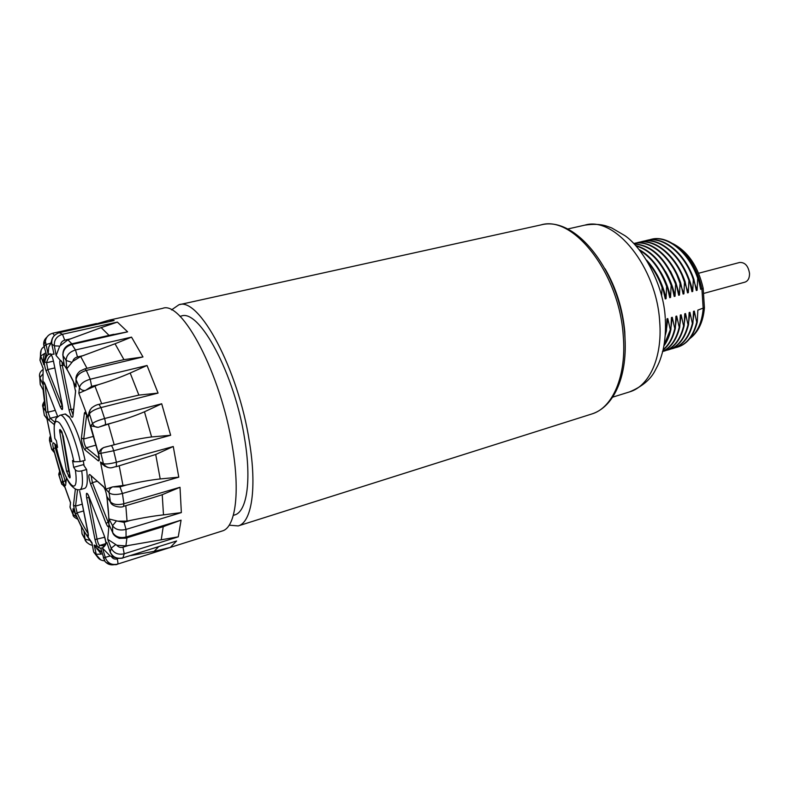 <?xml version="1.0" encoding="UTF-8"?>
<svg xmlns="http://www.w3.org/2000/svg" width="789" height="789" viewBox="0 0 789 789"><rect width="100%" height="100%" fill="white"/><g stroke="black" fill="none" stroke-linecap="round" stroke-linejoin="round"><path stroke-width="1.18" d="M661.616 295.924L662.109 287.66L662.681 287.512L665.255 298.903L666.074 298.686L666.626 286.456L667.188 286.308L669.743 297.69L670.561 297.463L671.123 285.273L671.686 285.125L674.22 296.477L675.039 296.26L675.601 284.079L676.163 283.932L678.678 295.264L679.487 295.047L680.059 282.906L680.621 282.758L683.116 294.07L683.915 293.843L684.507 281.722L685.059 281.574L687.525 292.867L688.333 292.65L688.925 280.559L689.468 280.411L691.923 291.674L692.722 291.466L693.324 279.385L693.866 279.247L696.302 290.49L697.101 290.273L697.703 278.231L698.245 278.083L700.662 289.316L703.167 288.281C698.157 266.445 688.067 251.573 672.879 243.653M677.82 347.052C687.347 343.974 693.827 335.641 697.269 322.04L697.861 310.116L704.429 307.631M697.269 322.04L696.726 322.198L694.3 311.113L693.196 319.841M673.55 348.324C683.047 345.257 689.507 336.913 692.92 323.293L693.511 311.339L694.3 311.113M692.92 323.293L692.377 323.451L689.931 312.345L688.817 321.182M669.259 349.596C678.737 346.529 685.168 338.185 688.55 324.545L689.132 312.572L689.931 312.345M688.55 324.545L687.998 324.703L685.542 313.578L684.418 322.523M664.949 350.868C674.398 347.821 680.799 339.467 684.162 325.808L684.744 313.805L685.542 313.578M684.162 325.808L683.609 325.965L681.134 314.821L680.01 323.875M662.75 351.401C671.084 347.712 676.755 339.605 679.753 327.07L680.325 315.048L681.134 314.821M679.753 327.07L679.201 327.228L676.706 316.064L675.571 325.226M663.095 349.961C668.983 345.414 673.066 338.215 675.325 328.342L675.897 316.29L676.706 316.064M675.325 328.342L674.773 328.5L672.258 317.316L671.123 326.597M663.934 345.898C667.129 341.568 669.447 336.144 670.887 329.615L671.439 317.543L672.258 317.316M670.887 329.615L670.325 329.772L667.79 318.569L666.646 327.968M665.285 335.266L666.419 330.897L666.971 318.795L667.79 318.569M666.419 330.897L665.857 331.055L665.551 329.94M698.245 278.083C689.28 251.947 667.819 234.777 651.329 239.284M697.703 278.231C688.728 252.085 667.277 234.905 650.797 239.422L648.883 239.964M690 270.075L697.101 290.273M693.866 279.247C684.891 253.052 663.45 235.822 647.01 240.32M693.324 279.385C684.339 253.18 662.908 235.95 646.467 240.458L644.554 241M674.181 255.005C683.254 264.522 689.438 276.673 692.722 291.466M689.468 280.411C680.473 254.157 659.071 236.868 642.67 241.365M688.925 280.559C679.921 254.295 658.519 236.996 642.128 241.493L640.195 242.045M680.207 270.43L688.333 292.65M685.059 281.574C676.045 255.251 654.653 237.913 638.291 242.41L638.005 242.489M684.507 281.722C675.492 255.389 654.101 238.041 637.749 242.548L635.835 243.091M675.305 270.706L683.915 293.843M680.621 282.758C671.597 256.376 650.244 238.978 633.932 243.456C650.136 239.442 671.133 256.819 680.059 282.906M670.394 271.031L675.828 282.561L679.487 295.047M676.163 283.932C665.817 258.259 651.813 244.915 634.149 243.909M675.601 284.079C665.462 258.812 651.684 245.458 634.267 244.028M665.472 271.406C669.92 278.99 673.106 287.275 675.039 296.26M671.686 285.125C663.095 262.964 651.093 249.778 635.678 245.547M671.123 285.273C662.77 263.615 651.053 250.488 635.983 245.882M660.551 271.81C665.216 279.602 668.559 288.153 670.561 297.463M667.188 286.308C660.61 268.664 651.26 256.415 639.149 249.59M666.626 286.456C660.334 269.483 651.389 257.461 639.79 250.389M655.61 272.254C660.501 280.233 663.993 289.04 666.074 298.686M662.681 287.512C658.756 276.564 653.391 267.412 646.576 260.074M662.109 287.66C658.628 277.886 653.933 269.493 648.045 262.481M229.195 525.178L238.189 525.928C251.632 522.466 257.145 488.194 249.354 441.465C238.347 369.37 198.907 296.575 178.925 304.761L171.509 309.909M233.317 515.375L234.619 514.97C246.799 511.883 251.691 480.797 244.639 438.753C234.718 374.114 199.37 308.686 181.302 316.034L179.971 316.34M130.747 555.584L154.072 551.363L170.306 547.418L117.393 564.174L222.291 530.967C235.309 527.644 240.349 493.293 232.341 446.288C220.969 373.749 181.943 300.274 162.633 308.351L109.158 320.147L114.129 320.541L59.579 332.603C53.78 334.487 51.206 338.382 51.857 344.29L53.258 350.789M44.105 414.077L44.44 415.576L46.807 418.121M44.934 405.645L45.752 411.227L43.01 407.094L44.362 415.241L46.926 418.791M50.94 438.576L51.788 441.929L49.431 440.144M54.865 438.437L56.423 440.824L57.567 447.422L56.226 446.249C59.639 463.37 67.085 482.118 71.74 486.034C74.856 489.022 76.533 490.107 79.896 489.732L84.66 488.381C87.313 487.257 87.964 480.974 86.612 469.524L83.368 464.652L73.673 467.315L72.519 460.51L73.969 461.782C69.935 443.665 65.152 430.764 59.619 423.091C54.697 418.545 53.119 423.654 54.865 438.437L54.707 437.451M73.969 461.782L80.202 461.614L85.074 460.283C80.902 441.031 75.724 426.75 69.54 417.44L65.112 414.008L59.944 415.27C56.433 417.687 55.043 419.146 55.792 419.649C55.871 422.263 52.922 418.525 54.835 438.378M61.789 484.318L62.548 480.402L63.722 484.19M70.487 502.514L70.063 507.337L70.596 508.678M73.752 516.371L73.052 514.665L73.032 508.757L75.586 514.635M81.553 528.068L82.056 533.936L83.506 536.638M86.741 542.438L85.064 539.41C84.472 541.155 90.863 546.027 92.352 544.933L93.694 552.073L96.238 554.282L94.187 545.031L101.258 554.115L96.238 554.282L96.445 555.081L93.704 552.103L97.077 556.452M81.859 532.092L82.056 533.936L85.064 539.4L83.959 531.194L92.027 543.503M96.998 549.124L98.329 549.598M100.834 559.953L96.445 555.081M101.643 551.521L104.957 561.354C107.294 564.145 110.312 565.269 114.02 564.727M118.291 558.533L117.166 558.888C117.985 561.837 118.123 563.573 117.591 564.105C111.703 565.358 107.639 563.247 105.391 557.774L102.491 548.118L110.144 555.998L115.302 557.695M108.044 545.919L110.105 551.827C112.61 557.142 116.88 559.154 122.906 557.872L124.208 553.779C118.133 555.091 113.794 553.217 111.18 548.168L107.718 539.321L116.861 545.258L125.895 545.919L178.265 536.836L124.208 553.779L122.966 547.221C120.401 547.832 118.37 547.181 116.861 545.258M110.973 528.827L112.669 532.467C115.401 536.885 119.869 538.404 126.062 537.043L126.023 529.419C119.79 530.829 115.302 529.597 112.571 525.711L108.961 518.955L117.778 521.164L127.049 521.115L130.402 520.415C142.77 517.781 153.796 515.937 163.491 514.872L181.352 512.594L126.023 529.419L124.06 522.318L117.778 521.164M110.322 501.824L106.9 496.528L110.411 501.784C113.083 504.585 117.571 505.246 123.883 503.757L122.423 493.49C116.091 495.038 111.644 494.782 109.079 492.731L105.805 489.141L112.413 486.941L126.427 485.018C138.943 482.04 150.206 480.018 160.206 478.953L178.778 477.167L122.423 493.49L119.977 486.872L113.734 486.902M105.243 466.496L101.071 462.936L100.489 462.009L103.398 463.666C105.706 464.336 110.046 463.863 116.407 462.236L113.675 450.766L98.526 453.783C99.148 450.913 100.923 448.813 103.862 447.491L117.591 443.882C130.106 440.528 141.438 438.22 151.596 436.948L170.651 435.272L113.675 450.766C112.797 447.59 111.939 445.884 111.081 445.637L105.115 447.097M98.526 453.783L90.656 425.823L98.181 427.322L111.713 423.052C124.189 419.59 135.097 415.833 144.466 411.789L151.596 436.948M90.656 425.823L92.55 423.575C94.246 421.957 98.26 420.271 104.592 418.525L100.992 407.578C94.7 409.383 90.843 411.503 89.404 413.919L88.072 417.164L89.394 411.533M88.102 417.963L78.841 393.247L98.142 384.756C110.391 380.998 121.062 377.083 130.175 373.029L138.864 395.102L158.076 393.09L100.992 407.578L98.95 404.333C96.534 404.757 94.009 406.029 91.376 408.16C89.295 411.148 88.585 412.913 89.265 413.456L90.114 409.747M78.841 393.247L79.472 387.478C80.429 383.829 84.009 381.067 90.222 379.223L86.317 370.426C80.153 372.319 76.74 375.406 76.079 379.687L76 381.176M76.069 386.886L66.779 368.828L72.815 361.323L80.685 356.52L115.026 343.767L123.952 359.646L142.977 356.944L86.317 370.426L84.956 368.798L80.123 371.027C77.085 373.532 75.705 376.363 76 379.509L75.971 377.566M66.779 368.828L66.128 360.484C66.325 355.375 69.442 351.864 75.497 349.971L71.858 344.477C65.862 346.391 62.903 350.089 62.972 355.573L63.574 360.435M64.185 364.784L56.118 355.514L59.717 346.115L67.913 339.832L101.179 327.603L109.04 335.384M56.118 355.514L54.372 345.848C53.928 340.029 56.63 336.173 62.479 334.28L59.244 332.682M51.571 342.13L48.731 347.17L51.581 341.667M48.731 347.17L48.149 354.33L45.367 341.252C46.068 337.061 48.533 334.388 52.755 333.224L54.323 335.394M46.847 337.209C44.48 339.25 43.434 341.815 43.701 344.892L45.999 353.117M50.831 342.712L51.463 342.268M40.476 355.208L40.111 360.612L40.703 356.026L44.953 353.235C43.434 355.721 42.931 359.133 43.425 363.473L40.525 355.454L41.136 350.148M40.456 361.589L43.148 368.345L42.892 384.46L39.775 377.556L39.598 374.706M42.882 367.93L42.409 366.569M40.032 381.945L40.219 384.371L42.744 389.233M44.529 403.376L43.01 407.094L42.705 405.526M105.904 322.366L114.129 320.541M60.575 344.99C60.842 342.505 62.223 340.897 64.728 340.158L62.479 334.28L117.374 322.099L101.179 327.603M109.099 335.453L127.621 331.834L71.858 344.477L71.148 343.965C65.319 345.838 62.578 349.685 62.913 355.504L62.795 354.606M72.815 361.323C73.357 359.143 74.916 357.683 77.49 356.934L75.497 349.971L131.526 337.13L115.026 343.767M117.472 361.086L123.952 359.646M86.405 389.815L91.642 386.344L90.222 379.223L147.04 365.485L130.175 373.029M98.95 404.333L138.864 395.102M99.434 426.928L105.193 424.748C105.687 423.742 105.489 421.661 104.592 418.525L161.696 403.771L144.466 411.789M155.709 454.494L116.368 466.664L116.407 462.236L173.264 446.505L155.709 454.494L160.206 478.953M111.752 504.072L110.45 502.031C111.279 506.43 121.595 508.106 123.567 506.351L123.883 503.757L180.01 487.277L162.228 494.703L152.593 497.8M113.152 533.66L112.669 532.575C113.221 534.814 115.441 536.727 119.336 538.335L125.678 538.177L126.062 537.043L181.075 520.148L163.215 526.628M176.608 540.968L122.906 557.872L176.608 540.968L170.306 547.418M51.63 449.197L53.534 449.099L54.175 451.624M59.708 471.625L60.349 473.479L58.997 475.55M86.612 469.524L81.75 470.865C78.703 471.536 76.563 471.211 75.34 469.869L73.673 467.315M57.084 444.937L56.226 446.249C62.725 480.274 80.044 503.057 75.34 469.869M69.521 417.332L65.605 414.057M65.3 414.008L69.471 416.996M665.443 332.859L665.857 331.055M664.082 345.079L670.325 329.772M663.164 349.635C668.737 345.049 672.603 337.998 674.773 328.5M662.77 351.312C670.818 347.476 676.291 339.448 679.201 327.228M662.474 351.509L664.417 351.036C673.855 347.979 680.256 339.625 683.609 325.965M666.784 350.227L668.727 349.754C678.195 346.696 684.615 338.343 687.998 324.703M671.084 348.955L673.017 348.482C682.515 345.414 688.965 337.071 692.377 323.451M675.364 347.693L677.287 347.209C686.815 344.142 693.294 335.798 696.726 322.198M698.6 273.25L739.668 262.471C745.003 262.244 748.288 265.903 749.53 273.448C749.58 278.123 748.051 281.022 744.944 282.146L703.502 293.478M689.99 338.333C697.575 332.189 701.973 322.287 703.186 308.617L701.914 288.971C697.87 270.459 689.872 256.563 677.919 247.292M567.577 229.027L584.856 225.131C614.897 215.821 656.714 266.998 659.703 321.882C662.573 357.545 649.199 386.324 629.543 391.896C642.285 386.551 650.886 379.282 655.353 370.09C658.47 364.153 659.989 361.549 663.016 350.286C665.157 340.453 665.916 329.989 665.305 318.894M625.223 343.955L624.78 331.715C622.699 308.864 616.13 287.896 605.094 268.822M624.74 334.457C620.42 273.379 576.522 215.377 541.007 224.904C573.179 214.815 619.296 273.27 623.231 335.572C626.772 375.909 612.678 408.012 591.691 414.018L238.189 525.928M117.374 322.099L127.621 331.834M131.526 337.13L142.977 356.944M147.04 365.485L158.076 393.09M161.696 403.771L170.651 435.272M173.264 446.505L178.778 477.167M46.857 417.933L51.788 441.929M59.609 471.309L58.741 474.169L61.581 483.509L64.422 486.251M53.534 449.099L60.349 473.479M50.545 436.82L49.599 440.637L51.709 449.326L54.263 452.255M43.227 390.003L45.752 411.227M42.557 374.311L39.884 377.813L40.338 384.736L41.166 386.294M43.148 368.345L42.892 384.46M46.807 355.701L43.642 364.617M50.457 343.304L45.624 344.645L44.095 346.766C41.413 348.176 40.239 351.066 40.515 355.425L39.953 360.169L43.05 368.207M54.046 354.182L48.149 354.33M59.717 346.115L54.372 345.848L51.778 344.083M71.819 362.309L66.128 360.484L62.923 355.504L64.096 364.429M85.271 390.545C82.48 390.614 80.547 389.598 79.472 387.478L76 379.509L76 386.403M98.181 427.322C95.4 427.342 93.526 426.09 92.55 423.575L89.265 413.456M107.156 467.315L103.615 464.386L100.982 453.557C100.499 450.874 101.456 448.852 103.862 447.491M105.805 489.141L100.489 462.009M107.117 497.031L110.45 502.031L109.079 492.731C108.852 490.225 109.957 488.292 112.413 486.941M108.961 518.955L106.9 496.528M109.178 524.872L112.669 532.575L112.571 525.711L116.427 520.888M107.718 539.321L109.06 524.488M110.213 552.251L111.18 548.168L115.529 544.765M102.491 548.118L106.86 542.359M103.28 557.912L110.144 555.998M94.187 545.031L100.844 548.444M83.959 531.194L91.997 542.783M81.464 526.904L81.967 533.542L85.005 539.055L89.591 540.357M73.032 508.757L81.504 526.786M70.438 503.993L69.994 506.942L73.042 514.487L76.425 516.765M62.548 480.402L70.586 502.761M50.249 353.768C51.354 354.202 52.429 356.687 53.484 361.214L62.252 404.688C63.021 410.379 62.361 411.099 60.26 406.848L46.107 370.86C44.726 366.964 44.174 363.887 44.45 361.638C45.703 356.914 47.636 354.291 50.249 353.768L51.393 354.981M54.273 424.64L48.879 420.192C47.685 418.742 46.699 416.01 45.94 411.966L42.951 383.612C43.01 380.949 43.74 381.225 45.151 384.43L57.666 416.474L45.279 384.776M66.424 477.956L65.694 484.929C65.28 486.517 64.392 485.432 63.031 481.675L53.425 448.438C52.518 444.325 52.557 442.461 53.534 442.866L56.423 445.391M79.719 491.31L88.023 532.457C88.674 536.392 88.358 537.575 87.066 536.007C83.299 530.287 79.452 523.058 75.527 514.31L73.466 505.207L75.379 489.032M104.109 535.356C105.618 539.637 106.14 542.684 105.677 544.489C103.832 547.783 101.406 548.828 98.388 547.615C97.155 546.59 96.031 543.907 95.025 539.568L86.652 497.79C85.932 492.297 86.672 491.823 88.881 496.38L104.217 535.642M103.221 486.221C104.74 488.056 105.894 491.212 106.693 495.689C108.271 507.179 109.02 517.042 108.931 525.267C108.665 527.752 107.718 527.121 106.081 523.383L90.587 483.963C88.555 477.69 88.289 474.534 89.788 474.505L103.97 487.257M84.364 413.318C84.887 411.286 85.942 412.361 87.53 416.553L98.625 454.553C99.631 459.267 99.503 461.358 98.23 460.835L84.887 449.838C82.756 446.722 81.602 442.777 81.435 437.994L84.364 413.318L86.632 414.343M60.161 365.623C59.422 361.234 59.708 359.597 61 360.721C64.826 365.435 68.919 372.25 73.278 381.166L75.576 391.452L72.923 416.543C72.006 418.535 70.704 416.286 69.018 409.807L60.161 365.623L62.331 365.514L62.075 362.161M84.038 465.668L83.279 460.766L84.058 465.688M102.383 464.474L103.537 464.159M180.01 487.277L181.352 512.594M181.075 520.148L178.265 536.836M62.578 480.748L70.487 502.761L70.063 507.327L73.042 514.665C72.736 515.927 74.225 517.406 77.519 519.123M93.388 550.692L91.997 542.97M117.166 558.888C114.681 559.49 112.758 558.72 111.407 556.61M106.929 542.664L110.085 551.866C112.038 557.004 116.239 559.085 122.67 558.129M129.169 545.288L122.966 547.221M126.94 537.792L125.895 545.919M130.402 520.415L124.06 522.318M125.816 505.69L127.049 521.115M126.427 485.018L119.977 486.872M119.208 465.875L123.035 485.817M101.071 462.936L103.615 464.386C109.839 470.54 113.152 466.585 116.368 466.664M117.591 443.882L111.081 445.637M108.34 423.999L114.198 444.779M94.828 385.782L101.643 403.652M80.685 356.52L87.007 368.315M67.913 339.832L71.848 343.807M51.216 342.16L51.985 339.359M90.982 325.403L94.581 324.802M64.728 340.158L71.03 338.737M77.49 356.934L83.91 355.444M91.642 386.344L98.142 384.756M105.193 424.748L111.713 423.052M162.228 494.703L163.491 514.872M163.215 526.638L161.222 539.883M158.52 546.846L154.072 551.363M59.915 472.828L58.741 474.169L58.879 475.156L61.552 483.588L64.688 487.03M62.568 406.769L47.823 369.558L46.59 362.733C47.705 358.601 49.362 356.105 51.541 355.247M60.26 406.848L62.38 405.447M46.107 370.86L47.823 369.558L54.826 367.921M44.45 361.638L46.59 362.733L53.435 361.145M48.879 420.192L50.161 418.278L47.981 412.193L45.072 384.263M45.94 411.966L47.981 412.193L55.269 410.369M42.951 383.612L45.081 384.312M45.151 384.43L44.46 382.912M54.865 422.125L50.161 418.278L57.627 416.395M65.694 484.929L65.753 483.923M65.832 483.184L55.329 448.063L54.895 444.177M63.031 481.675L66.128 480.383M53.425 448.438L56.522 447.748M53.534 442.866L54.816 443.99M87.066 536.007L88.289 534.202M88.24 533.798C84.591 528.236 80.882 521.253 77.095 512.85L75.566 506.104L77.539 489.87M75.527 514.31L77.095 512.85L83.664 510.927M73.466 505.207L75.566 506.104L82.303 504.151M88.378 535.189L79.679 491.103M105.677 544.489L105.854 543.108M88.881 496.38L104.109 535.376C105.795 541.254 106.298 544.203 105.618 544.252L103.408 546.521L103.211 545.771L99.631 545.505C98.714 544.755 97.885 542.763 97.136 539.548L88.506 495.522M98.388 547.615L99.631 545.505L105.627 543.67M95.025 539.568L104.75 537.23M86.652 497.79L89.344 497.593M87.944 494.358L88.999 496.685M108.478 499.072L108.547 499.644M108.931 525.267L108.902 524.399M108.902 524.004L92.392 482.651L91.169 475.836M106.081 523.383L108.892 521.776M90.587 483.963L92.392 482.651L97.372 481.251M89.788 474.505L91.169 475.708M88.289 414.827L88.605 415.507M86.238 413.544L85.301 412.578L87.52 416.572L98.605 454.474M98.23 460.835L99.276 458.813M99.246 458.33L86.277 447.748C84.689 445.44 83.841 442.511 83.723 438.97L86.701 414.491M84.887 449.838L86.277 447.748L96.179 445.095M81.435 437.994L83.723 438.97L93.733 436.327M61 360.721L61.858 361.806M73.278 381.166L73.515 381.718M75.803 383.849L76 384.48M75.576 391.452L75.586 390.506M72.923 416.543L72.992 415.478M73.052 414.955L71.178 409.718L62.331 365.514L64.175 365.09M69.018 409.807L73.673 409.087M79.896 489.732C82.51 488.618 83.131 482.326 81.75 470.865M80.202 461.614C75.655 438.073 64.599 413.12 59.944 415.27M59.806 432.096C59.481 429.916 59.658 429.137 60.319 429.749L63.238 436.199L69.974 475.481C70.29 477.611 70.103 478.331 69.432 477.651L66.532 471.132L59.806 432.096L61.917 431.899M60.319 429.749L61.217 430.804M61.424 431.05L61.907 431.879M61.049 430.676L63.228 436.189L69.925 475.185M69.432 477.651L70.053 476.102M69.777 474.347L68.673 471.28L62.065 432.204M68.327 476.25L69.757 474.278M66.532 471.132L69.225 471.132M703.177 288.429L704.409 307.582M704.409 307.917C703.206 321.951 698.295 332.218 689.685 338.718M638.301 242.42L637.749 242.548M584.856 225.131C593.308 223.889 600.37 224.155 606.06 225.93L611.623 227.893L625.036 235.733C643.065 248.219 663.697 285.016 665.235 317.878M612.629 397.173L629.543 391.896M178.925 304.761L541.007 224.904M624.76 334.743C628.014 374.331 614.818 406.769 591.691 414.018M46.758 418.081L44.292 415.162L42.941 406.976C42.211 405.773 42.655 403.938 44.283 401.463M46.788 418.032L51.65 441.662M73.13 509.25L81.445 527.003M96.465 555.121C97.964 558.661 100.667 560.565 104.582 560.831M94.739 546.461L101.83 552.339M100.874 548.69L104.612 560.88M117.393 564.174C116.23 565.733 105.746 563.514 104.967 561.344M53.948 353.906L51.818 344.28C50.831 338.875 53.356 334.98 59.392 332.583L109.996 321.399M96.475 323.549L52.853 333.185C48.602 334.349 46.107 337.031 45.367 341.252M45.318 341.775L43.701 344.882M46.719 355.494L43.711 345.01M43.425 363.473L46.137 353.788M42.744 369.735C39.923 371.797 38.927 374.4 39.775 377.546L40.219 384.371L43.139 389.953M43.099 389.934L45.594 410.813M89.542 325.916L109.158 320.147M113.705 334.329L71.148 343.965M118.409 360.869L84.956 368.798M89.265 413.466L88.072 417.164M123.567 506.351L152.938 497.691M125.678 538.177L164.812 526.155M50.447 436.376C49.746 436.642 49.441 438.063 49.539 440.607L51.66 449.326L53.82 452.038M53.514 449.316L60.23 473.331M51.433 354.991L50.595 354.074C51.601 354.843 52.567 357.22 53.474 361.204L62.242 404.678L62.37 409.244L62.656 408.081M66.394 477.887L65.724 484.219M54.559 443.872L56.354 445.45M104.957 545.238L103.211 545.771M90.853 475.56L103.26 486.379C104.75 488.135 105.894 491.222 106.673 495.66C108.251 507.14 108.99 516.982 108.892 525.198L108.902 525.079M98.615 454.543L98.97 460.52L99.306 459.228M89.236 412.992L88.723 413.12M61.581 361.54L61.019 360.839C64.846 365.514 68.929 372.319 73.288 381.225L75.547 391.364L72.953 415.892M69.965 475.471L70.113 476.556"/></g></svg>
